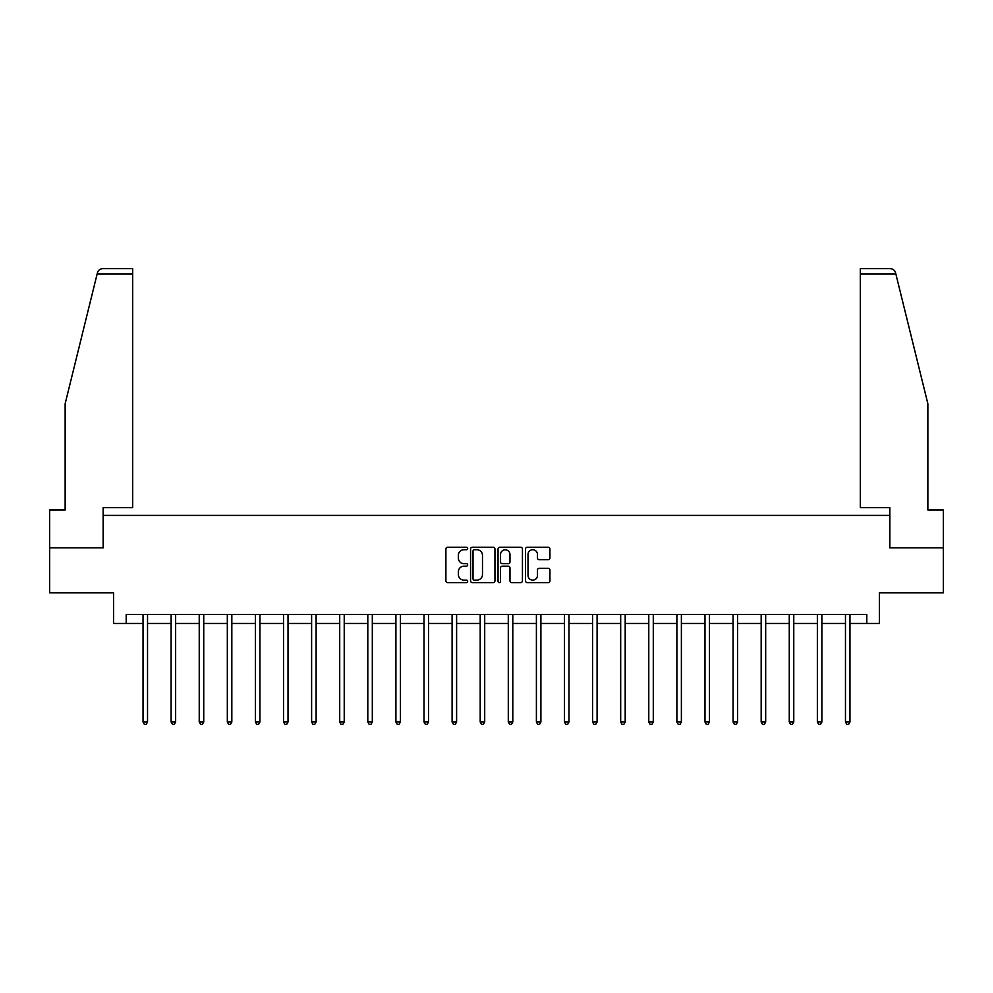 <?xml version="1.0" encoding="UTF-8"?>
<svg xmlns="http://www.w3.org/2000/svg" width="993" height="993" viewBox="0 0 993 993"><rect width="100%" height="100%" fill="white"/><g stroke="black" fill="none" stroke-linecap="round" stroke-linejoin="round"><path stroke-width="1.49" d="M467.678 548.484A1.241 1.241 0 0 0 466.449 547.242L447.657 547.242A1.763 1.763 0 0 0 445.894 549.017L445.894 580.831A1.763 1.763 0 0 0 447.657 582.606L466.449 582.606A1.241 1.241 0 0 0 467.678 581.364A1.241 1.241 0 0 0 466.449 580.123L464.016 580.123A5.66 5.66 0 0 1 458.356 574.475L458.356 571.819A5.66 5.66 0 0 1 464.016 566.159L466.449 566.159A1.241 1.241 0 0 0 467.678 564.918A1.241 1.241 0 0 0 466.449 563.689L464.016 563.689A5.66 5.66 0 0 1 458.356 558.029L458.356 555.372A5.66 5.66 0 0 1 464.016 549.725L466.449 549.725A1.241 1.241 0 0 0 467.678 548.484M548.161 559.704A1.763 1.763 0 0 0 549.936 557.942L549.936 549.017A1.763 1.763 0 0 0 548.161 547.242L527.308 547.242A1.763 1.763 0 0 0 525.533 549.017L525.533 580.831A1.763 1.763 0 0 0 527.308 582.606L548.161 582.606A1.763 1.763 0 0 0 549.936 580.831L549.936 570.044A1.763 1.763 0 0 0 548.161 568.281L539.236 568.281A1.763 1.763 0 0 0 537.474 570.044L537.474 575.394A4.729 4.729 0 0 1 532.745 580.123A4.729 4.729 0 0 1 528.015 575.394L528.015 554.454A4.729 4.729 0 0 1 532.745 549.725A4.729 4.729 0 0 1 537.474 554.454L537.474 557.942A1.763 1.763 0 0 0 539.236 559.704L548.161 559.704M126.198 623.455L126.198 614.456L866.802 614.456L866.802 623.455L879.413 623.455L879.413 592.846L943.35 592.846L943.35 547.813L889.678 547.813L889.678 515.392L103.322 515.392L103.322 547.813L49.65 547.813L49.65 592.846L113.587 592.846L113.587 623.455L143.042 623.455M494.948 549.017A1.763 1.763 0 0 0 493.186 547.242L472.32 547.242A1.763 1.763 0 0 0 470.558 549.017L470.558 580.831A1.763 1.763 0 0 0 472.32 582.606L493.186 582.606A1.763 1.763 0 0 0 494.948 580.831L494.948 549.017M499.814 547.242L520.68 547.242A1.763 1.763 0 0 1 522.442 549.017L522.442 580.831A1.763 1.763 0 0 1 520.68 582.606L511.743 582.606A1.763 1.763 0 0 1 509.98 580.831L509.98 567.934A1.763 1.763 0 0 0 508.217 566.159L502.284 566.159A1.763 1.763 0 0 0 500.522 567.934L500.522 581.364A1.241 1.241 0 0 1 499.28 582.606A1.241 1.241 0 0 1 498.052 581.364L498.052 549.017A1.763 1.763 0 0 1 499.814 547.242M147.535 623.455L171.131 623.455M175.637 623.455L199.233 623.455M203.739 623.455L227.323 623.455M231.828 623.455L255.424 623.455M259.93 623.455L283.526 623.455M288.02 623.455L311.616 623.455M316.122 623.455L339.718 623.455M344.223 623.455L367.807 623.455M372.313 623.455L395.909 623.455M400.415 623.455L424.011 623.455M428.504 623.455L452.1 623.455M456.606 623.455L480.202 623.455M484.708 623.455L508.292 623.455M512.798 623.455L536.394 623.455M540.9 623.455L564.496 623.455M568.989 623.455L592.585 623.455M597.091 623.455L620.687 623.455M625.193 623.455L648.777 623.455M653.282 623.455L676.878 623.455M681.384 623.455L704.98 623.455M709.474 623.455L733.07 623.455M737.576 623.455L761.172 623.455M765.677 623.455L789.261 623.455M793.767 623.455L817.363 623.455M821.869 623.455L845.465 623.455M849.958 623.455L866.802 623.455M474.269 549.725A1.241 1.241 0 0 0 473.028 550.954L473.028 578.894A1.241 1.241 0 0 0 474.269 580.123L476.826 580.123A5.66 5.66 0 0 0 482.486 574.475L482.486 555.372A5.66 5.66 0 0 0 476.826 549.725L474.269 549.725M509.98 554.541A4.729 4.729 0 0 0 505.251 549.812A4.729 4.729 0 0 0 500.522 554.541L500.522 561.914A1.763 1.763 0 0 0 502.284 563.689L508.217 563.689A1.763 1.763 0 0 0 509.98 561.914L509.98 554.541M147.771 614.456L147.672 614.717A1.8 1.8 0 0 0 147.535 615.387L147.535 722.01L143.042 722.01L143.042 615.387A1.8 1.8 0 0 0 142.905 614.717L142.806 614.456M147.535 722.01L146.194 724.356L144.382 724.356L143.042 722.01M97.128 274.043L97.451 272.752C98.27 270.195 100.008 268.83 102.689 268.644L132.677 268.644L132.677 274.043L97.128 274.043L65.141 403.729L65.141 509.992L49.65 509.992L49.65 547.813M103.148 547.813L103.148 507.646L132.677 507.646L132.677 274.043M943.35 547.813L943.35 509.992L927.859 509.992L927.859 403.729L895.549 272.752C894.73 270.195 892.992 268.83 890.311 268.644L860.323 268.644L860.323 507.646L889.852 507.646L889.852 547.813M175.873 614.456L175.761 614.717A1.8 1.8 0 0 0 175.637 615.387L175.637 722.01L171.131 722.01L171.131 615.387A1.8 1.8 0 0 0 171.007 614.717L170.895 614.456M175.637 722.01L174.284 724.356L172.484 724.356L171.131 722.01M203.975 614.456L203.863 614.717A1.8 1.8 0 0 0 203.739 615.387L203.739 722.01L199.233 722.01L199.233 615.387A1.8 1.8 0 0 0 199.096 614.717L198.997 614.456M203.739 722.01L202.386 724.356L200.586 724.356L199.233 722.01M232.064 614.456L231.965 614.717A1.8 1.8 0 0 0 231.828 615.387L231.828 722.01L227.323 722.01L227.323 615.387A1.8 1.8 0 0 0 227.198 614.717L227.087 614.456M231.828 722.01L230.475 724.356L228.675 724.356L227.323 722.01M260.166 614.456L260.054 614.717A1.8 1.8 0 0 0 259.93 615.387L259.93 722.01L255.424 722.01L255.424 615.387A1.8 1.8 0 0 0 255.3 614.717L255.189 614.456M259.93 722.01L258.577 724.356L256.777 724.356L255.424 722.01M288.255 614.456L288.156 614.717A1.8 1.8 0 0 0 288.02 615.387L288.02 722.01L283.526 722.01L283.526 615.387A1.8 1.8 0 0 0 283.39 614.717L283.29 614.456M288.02 722.01L286.679 724.356L284.867 724.356L283.526 722.01M316.357 614.456L316.246 614.717A1.8 1.8 0 0 0 316.122 615.387L316.122 722.01L311.616 722.01L311.616 615.387A1.8 1.8 0 0 0 311.492 614.717L311.38 614.456M316.122 722.01L314.769 724.356L312.969 724.356L311.616 722.01M344.459 614.456L344.348 614.717A1.8 1.8 0 0 0 344.223 615.387L344.223 722.01L339.718 722.01L339.718 615.387A1.8 1.8 0 0 0 339.581 614.717L339.482 614.456M344.223 722.01L342.87 724.356L341.071 724.356L339.718 722.01M372.549 614.456L372.449 614.717A1.8 1.8 0 0 0 372.313 615.387L372.313 722.01L367.807 722.01L367.807 615.387A1.8 1.8 0 0 0 367.683 614.717L367.571 614.456M372.313 722.01L370.96 724.356L369.16 724.356L367.807 722.01M400.651 614.456L400.539 614.717A1.8 1.8 0 0 0 400.415 615.387L400.415 722.01L395.909 722.01L395.909 615.387A1.8 1.8 0 0 0 395.785 614.717L395.673 614.456M400.415 722.01L399.062 724.356L397.262 724.356L395.909 722.01M428.74 614.456L428.641 614.717A1.8 1.8 0 0 0 428.504 615.387L428.504 722.01L424.011 722.01L424.011 615.387A1.8 1.8 0 0 0 423.874 614.717L423.775 614.456M428.504 722.01L427.164 724.356L425.352 724.356L424.011 722.01M456.842 614.456L456.73 614.717A1.8 1.8 0 0 0 456.606 615.387L456.606 722.01L452.1 722.01L452.1 615.387A1.8 1.8 0 0 0 451.976 614.717L451.865 614.456M456.606 722.01L455.253 724.356L453.453 724.356L452.1 722.01M484.944 614.456L484.832 614.717A1.8 1.8 0 0 0 484.708 615.387L484.708 722.01L480.202 722.01L480.202 615.387A1.8 1.8 0 0 0 480.066 614.717L479.967 614.456M484.708 722.01L483.355 724.356L481.555 724.356L480.202 722.01M513.033 614.456L512.934 614.717A1.8 1.8 0 0 0 512.798 615.387L512.798 722.01L508.292 722.01L508.292 615.387A1.8 1.8 0 0 0 508.168 614.717L508.056 614.456M512.798 722.01L511.445 724.356L509.645 724.356L508.292 722.01M541.135 614.456L541.024 614.717A1.8 1.8 0 0 0 540.9 615.387L540.9 722.01L536.394 722.01L536.394 615.387A1.8 1.8 0 0 0 536.27 614.717L536.158 614.456M540.9 722.01L539.547 724.356L537.747 724.356L536.394 722.01M569.225 614.456L569.126 614.717A1.8 1.8 0 0 0 568.989 615.387L568.989 722.01L564.496 722.01L564.496 615.387A1.8 1.8 0 0 0 564.359 614.717L564.26 614.456M568.989 722.01L567.648 724.356L565.836 724.356L564.496 722.01M597.327 614.456L597.215 614.717A1.8 1.8 0 0 0 597.091 615.387L597.091 722.01L592.585 722.01L592.585 615.387A1.8 1.8 0 0 0 592.461 614.717L592.349 614.456M597.091 722.01L595.738 724.356L593.938 724.356L592.585 722.01M625.429 614.456L625.317 614.717A1.8 1.8 0 0 0 625.193 615.387L625.193 722.01L620.687 722.01L620.687 615.387A1.8 1.8 0 0 0 620.551 614.717L620.451 614.456M625.193 722.01L623.84 724.356L622.04 724.356L620.687 722.01M653.518 614.456L653.419 614.717A1.8 1.8 0 0 0 653.282 615.387L653.282 722.01L648.777 722.01L648.777 615.387A1.8 1.8 0 0 0 648.652 614.717L648.541 614.456M653.282 722.01L651.929 724.356L650.13 724.356L648.777 722.01M681.62 614.456L681.508 614.717A1.8 1.8 0 0 0 681.384 615.387L681.384 722.01L676.878 722.01L676.878 615.387A1.8 1.8 0 0 0 676.754 614.717L676.643 614.456M681.384 722.01L680.031 724.356L678.231 724.356L676.878 722.01M709.71 614.456L709.61 614.717A1.8 1.8 0 0 0 709.474 615.387L709.474 722.01L704.98 722.01L704.98 615.387A1.8 1.8 0 0 0 704.844 614.717L704.745 614.456M709.474 722.01L708.133 724.356L706.321 724.356L704.98 722.01M737.811 614.456L737.7 614.717A1.8 1.8 0 0 0 737.576 615.387L737.576 722.01L733.07 722.01L733.07 615.387A1.8 1.8 0 0 0 732.946 614.717L732.834 614.456M737.576 722.01L736.223 724.356L734.423 724.356L733.07 722.01M765.913 614.456L765.802 614.717A1.8 1.8 0 0 0 765.677 615.387L765.677 722.01L761.172 722.01L761.172 615.387A1.8 1.8 0 0 0 761.035 614.717L760.936 614.456M765.677 722.01L764.325 724.356L762.525 724.356L761.172 722.01M794.003 614.456L793.904 614.717A1.8 1.8 0 0 0 793.767 615.387L793.767 722.01L789.261 722.01L789.261 615.387A1.8 1.8 0 0 0 789.137 614.717L789.025 614.456M793.767 722.01L792.414 724.356L790.614 724.356L789.261 722.01M822.105 614.456L821.993 614.717A1.8 1.8 0 0 0 821.869 615.387L821.869 722.01L817.363 722.01L817.363 615.387A1.8 1.8 0 0 0 817.239 614.717L817.127 614.456M821.869 722.01L820.516 724.356L818.716 724.356L817.363 722.01M850.194 614.456L850.095 614.717A1.8 1.8 0 0 0 849.958 615.387L849.958 722.01L845.465 722.01L845.465 615.387A1.8 1.8 0 0 0 845.328 614.717L845.229 614.456M849.958 722.01L848.618 724.356L846.806 724.356L845.465 722.01M895.872 274.043L860.323 274.043"/></g></svg>
